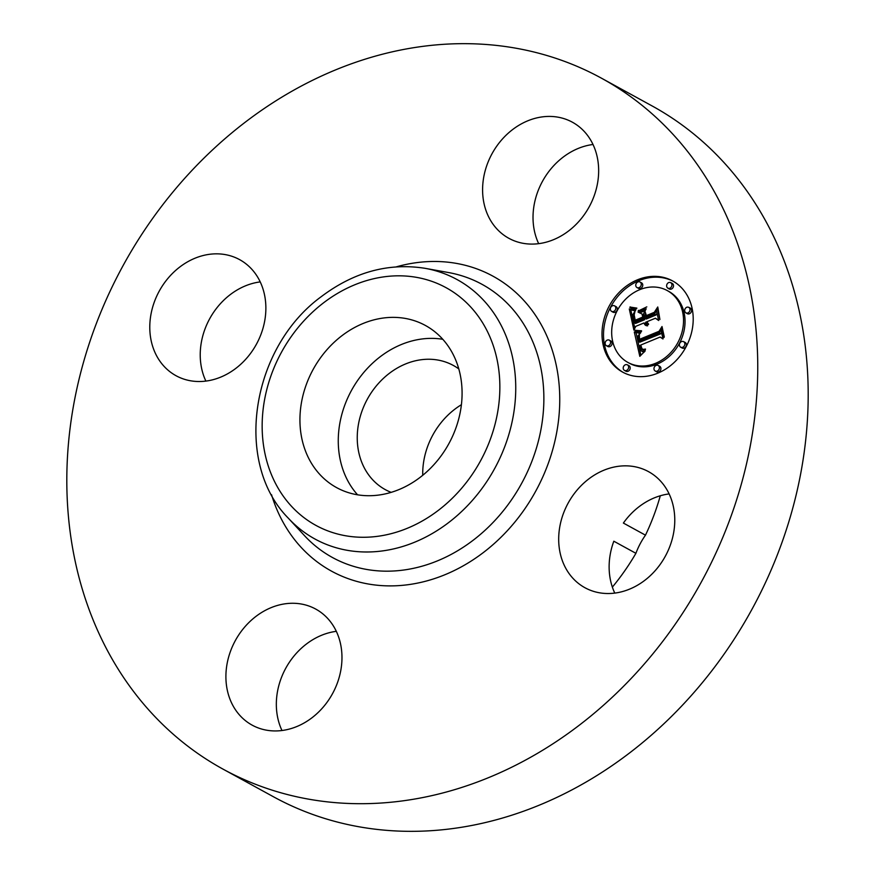 <?xml version="1.0" encoding="UTF-8"?>
<svg xmlns="http://www.w3.org/2000/svg" width="875" height="875" viewBox="0 0 875 875"><rect width="100%" height="100%" fill="white"/><g stroke="black" fill="none" stroke-linecap="round" stroke-linejoin="round"><path stroke-width="1.31" d="M357.569 494.802A92.433 77.35 118.7 0 1 348.589 482.234A92.433 77.35 118.7 0 1 356.136 382.692A92.433 77.35 118.7 0 1 442.783 339.292M391.158 492.363A70.798 59.237 118.7 0 1 385.317 489.639A70.798 59.237 118.7 0 1 389.014 373.592A70.798 59.237 118.7 0 1 453.359 365.466A70.798 59.237 118.7 0 1 458.806 368.922M422.734 475.3A70.798 59.237 118.7 0 1 454.486 409.467A70.798 59.237 118.7 0 1 461.409 404.709M660.297 495.775A210.077 175.787 118.7 0 1 645.477 535.172A66.172 55.377 118.7 0 0 635.906 553.317A210.077 175.787 118.7 0 1 612.358 587.114M669.123 493.916A66.172 55.377 118.7 0 0 623.383 523.064L645.477 535.172M614.775 593.097A66.172 55.377 118.7 0 1 613.823 541.209L635.906 553.317M601.562 78.247L652.006 105.886A393.892 329.602 118.7 0 1 631.455 751.505A393.892 329.602 118.7 0 1 273.438 796.753L222.994 769.114A393.892 329.602 118.7 0 1 243.545 123.495A393.892 329.602 118.7 0 1 601.562 78.247A393.892 329.602 118.7 0 1 581.022 723.866A393.892 329.602 118.7 0 1 222.994 769.114M281.98 730.516A66.172 55.377 118.7 0 1 306.031 644.317A66.172 55.377 118.7 0 1 336.328 631.334M538.672 243.666A66.172 55.377 118.7 0 1 562.712 157.467A66.172 55.377 118.7 0 1 593.02 144.484M205.877 381.084A66.172 55.377 118.7 0 1 260.225 281.903M157.172 356.825A66.172 55.377 118.7 0 1 168.241 278.02A66.172 55.377 118.7 0 1 239.63 259.645A66.172 55.377 118.7 0 1 258.486 278.534A66.172 55.377 118.7 0 1 247.417 357.339A66.172 55.377 118.7 0 1 176.028 375.714A66.172 55.377 118.7 0 1 157.172 356.825M512.28 129.828A66.172 55.377 118.7 0 1 572.425 122.227A66.172 55.377 118.7 0 1 568.969 230.683A66.172 55.377 118.7 0 1 508.823 238.284A66.172 55.377 118.7 0 1 512.28 129.828M667.384 490.536A66.172 55.377 118.7 0 1 656.327 569.341A66.172 55.377 118.7 0 1 584.927 587.716A66.172 55.377 118.7 0 1 566.081 568.838A66.172 55.377 118.7 0 1 577.139 490.022A66.172 55.377 118.7 0 1 648.528 471.647A66.172 55.377 118.7 0 1 667.384 490.536M312.287 717.533A66.172 55.377 118.7 0 1 252.142 725.134A66.172 55.377 118.7 0 1 255.588 616.678A66.172 55.377 118.7 0 1 315.733 609.077A66.172 55.377 118.7 0 1 312.287 717.533M451.763 351.859A92.433 77.35 118.7 0 1 436.308 461.945A92.433 77.35 118.7 0 1 336.591 487.605A92.433 77.35 118.7 0 1 310.253 461.223A92.433 77.35 118.7 0 1 325.708 351.148A92.433 77.35 118.7 0 1 425.425 325.478A92.433 77.35 118.7 0 1 451.763 351.859M637.438 279.825A51.997 43.509 118.7 0 1 672.591 280.908A51.997 43.509 118.7 0 1 692.497 327.895A51.997 43.509 118.7 0 1 657.77 373.188A51.997 43.509 118.7 0 1 622.617 372.105A51.997 43.509 118.7 0 1 602.711 325.128A51.997 43.509 118.7 0 1 637.438 279.825M639.592 289.734A40.961 34.278 118.7 0 1 667.286 290.588A40.961 34.278 118.7 0 1 682.97 327.6A40.961 34.278 118.7 0 1 655.616 363.289A40.961 34.278 118.7 0 1 627.911 362.436A40.961 34.278 118.7 0 1 612.237 325.423A40.961 34.278 118.7 0 1 639.592 289.734M634.605 332.03L640.828 332.511L637.788 336.186L638.247 341.381L659.367 332.927L660.953 329.645L662.987 338.975L660.089 337.061L640.763 345.034L641.955 348.688L643.18 349.387L645.487 349.07L645.159 349.727L641.955 349.53L640.303 345.472L639.308 345.636L640.981 350.667L642.677 351.378L645.192 350.897L639.811 356.344L634.298 331.986L640.008 333.397M635.666 330.334L641.561 330.816L641.495 331.417L637.58 331.352L635.086 330.816L635.239 330.192L638.389 331.406M639.341 334.786L639.527 339.325L659.072 331.275L662.014 326.528L664.289 336.952L663.863 337.63L661.73 327.863L659.356 331.822L639.111 340.189L638.52 336.361L639.341 334.786M629.278 308.941L635.83 309.87L632.844 314.661L634.014 322.612L643.103 318.861L642.83 317.614L634.812 320.928L633.719 315.383L634.944 311.62L634.178 314.869L635.228 320.195L642.72 317.1L642.053 314.027L638.061 312.113L646.198 308.755L643.716 313.512L644.733 318.183L654.533 314.136L656.491 310.483L658.667 320.502L655.419 318.216L647.062 321.672L648.462 324.516L646.538 321.88L645.63 322.262L647.631 325.839L645.356 325.172L643.989 322.941L635.797 326.32L633.894 330.116L629.278 308.941L635.108 310.658M630.886 307.191L636.869 308.109L633.38 308.58L629.869 307.398L630.12 306.895L634.922 308.744M646.811 306.873L638.236 310.997L646.811 306.873M645.991 315.755L654.303 312.32L657.759 306.983L659.914 319.517L657.486 308.339L654.653 312.736L645.575 316.477L645.072 311.577L646.57 316.072M607.239 340.091A3.15 2.636 118.7 0 1 608.475 345.745A3.15 2.636 118.7 0 1 607.239 340.091M637.897 281.947A3.15 2.636 118.7 0 1 639.133 287.612A3.15 2.636 118.7 0 1 637.897 281.947M612.456 305.78A3.15 2.636 118.7 0 1 613.692 311.434A3.15 2.636 118.7 0 1 612.456 305.78M686.733 307.267A3.15 2.636 118.7 0 1 687.958 312.922A3.15 2.636 118.7 0 1 686.733 307.267M668.664 282.57A3.15 2.636 118.7 0 1 669.889 288.225A3.15 2.636 118.7 0 1 668.664 282.57M657.311 371.066A3.15 2.636 118.7 0 1 656.075 365.411A3.15 2.636 118.7 0 1 657.311 371.066M626.544 370.453A3.15 2.636 118.7 0 1 625.308 364.798A3.15 2.636 118.7 0 1 626.544 370.453M682.752 347.244A3.15 2.636 118.7 0 1 681.516 341.589A3.15 2.636 118.7 0 1 682.752 347.244M646.614 325.762L645.509 323.761L643.989 322.941M658.612 320.228L655.419 318.216M644.733 318.183L646.253 319.014L656.042 314.967L657.048 313.086M639.691 312.889L645.236 310.603M643.77 318.128L643.562 314.847L642.053 314.027M634.014 322.612L635.523 323.444L644.623 319.681L644.35 318.445L642.83 317.614M634.823 328.267L630.788 309.761M644.197 323.509L645.706 324.341M644.438 324.023L645.947 324.844M644.7 324.472L646.22 325.292M645.017 324.855L646.527 325.686M645.356 325.172L646.22 325.642M646.538 321.88L647.248 322.273M646.636 322.262L647.467 322.722M646.756 322.612L647.806 323.192M646.888 322.941L648.408 323.772M647.052 323.247L648.561 324.078M647.237 323.52L648.605 324.275M647.434 323.772L648.55 324.373M647.664 323.991L648.506 324.45M647.905 324.198L648.473 324.505M654.533 314.136L656.042 314.967M642.72 317.1L644.241 317.931M635.228 320.195L634.528 319.834M633.763 316.094L634.342 316.411M633.861 316.859L634.473 317.198M634.014 317.669L634.638 318.019M634.397 319.32L635.075 319.692M643.103 318.861L644.623 319.681M633.839 309.848L635.184 310.581M633.5 309.827L635.009 310.658M633.194 309.816L634.703 310.636M632.898 309.794L634.419 310.614M632.395 309.739L633.905 310.57M631.958 309.673L633.478 310.494M631.488 309.564L632.997 310.395M631.214 309.498L632.734 310.33M630.941 309.433L632.45 310.264M630.634 309.345L632.155 310.177M640.883 355.206L636.125 332.85M641.462 351.039L644.011 352.188M643.059 349.945L642.611 349.202M662.944 338.767L660.089 337.061M638.247 341.381L639.767 342.212L660.877 333.758L661.555 332.369M634.298 331.986L635.808 332.817M643.825 351.28L644.58 351.695M643.42 351.345L644.372 351.87M643.037 351.378L644.197 352.012M642.677 351.378L644.066 352.133M642.337 351.334L643.847 352.166M642.02 351.269L643.53 352.1M641.736 351.17L643.245 352.002M640.303 345.472L640.916 345.811M640.555 346.708L641.2 347.058M640.664 347.156L641.353 347.528M640.784 347.572L641.528 347.977M640.916 347.944L641.769 348.414M641.058 348.294L642.184 348.917M641.211 348.611L642.72 349.442M641.375 348.884L642.895 349.716M641.561 349.136L643.037 349.945M641.747 349.344L642.742 349.891M644.722 349.278L645.411 349.65M644.372 349.355L645.094 349.738M644.044 349.398L644.798 349.814M643.737 349.42L644.547 349.858M643.18 349.387L644.153 349.923M642.698 349.256L643.956 349.945M659.367 332.927L660.877 333.758M640.052 332.566L640.631 332.883M639.68 332.577L640.5 333.025M639.33 332.587L640.336 333.134M638.98 332.587L640.194 333.244M638.652 332.577L640.062 333.353M638.323 332.566L639.833 333.386M638.017 332.533L639.527 333.364M637.722 332.511L639.231 333.342M637.427 332.467L638.947 333.298M638.411 310.341L639.013 310.669M635.239 330.192L636.759 331.023M640.719 330.827L641.517 331.253M639.931 330.816L641.047 331.428M639.188 330.794L640.38 331.45M638.487 330.75L639.756 331.45M637.831 330.706L639.177 331.439M637.219 330.63L638.662 331.417M636.661 330.542L638.17 331.373M636.136 330.444L637.656 331.275M631.466 308.066L632.406 308.022M630.12 306.895L631.641 307.727M635.688 308.175L636.573 308.667M635.064 308.153L636.092 308.722M634.419 308.088L635.611 308.744M633.752 307.989L635.141 308.755M633.062 307.847L634.583 308.678M632.362 307.672L633.872 308.492M631.641 307.453L633.15 308.273M638.52 336.361L639.1 336.678M638.52 336.82L639.111 337.148M638.564 337.367L639.155 337.695M638.597 337.673L639.198 338.002M638.641 337.991L639.264 338.33M638.706 338.341L639.341 338.691M638.772 338.702L639.45 339.073M638.848 339.095L640.106 339.773M661.73 327.863L662.386 328.223M639.527 339.325L640.238 339.719M644.678 312.375L645.334 312.736M657.486 308.339L658.131 308.7M673.334 281.334A51.997 43.509 -61.3 0 0 638.947 280.656A51.997 43.509 -61.3 0 0 604.308 325.456A51.997 43.509 -61.3 0 0 623.383 372.509M627.911 362.436L629.431 363.267A40.961 34.278 -61.3 0 0 657.125 364.12A40.961 34.278 -61.3 0 0 684.48 328.431A40.961 34.278 -61.3 0 0 668.795 291.419L667.286 290.588M606.342 345.68L607.852 346.511A3.15 2.636 -61.3 0 0 610.881 340.988L609.372 340.156M637 287.547L638.509 288.367A3.15 2.636 -61.3 0 0 641.539 282.844L640.03 282.012M611.559 311.369L613.069 312.2A3.15 2.636 -61.3 0 0 616.098 306.677L614.589 305.845M685.836 312.856L687.345 313.688A3.15 2.636 -61.3 0 0 690.375 308.164L688.855 307.333M667.767 288.159L669.277 288.991A3.15 2.636 -61.3 0 0 672.306 283.467L670.797 282.636M655.178 371L656.688 371.831A3.15 2.636 -61.3 0 0 659.717 366.308L658.208 365.477M624.411 370.387L625.92 371.219A3.15 2.636 -61.3 0 0 628.95 365.684L627.441 364.864M680.619 347.178L682.128 348.009A3.15 2.636 -61.3 0 0 685.158 342.475L683.648 341.655M425.206 268.341L448.547 272.552A155.717 130.298 118.7 0 1 543.167 383.556A155.717 130.298 118.7 0 1 473.988 539.613A155.717 130.298 118.7 0 1 304.423 535.577L288.312 518.175C233.133 462.448 251.223 347.637 321.311 296.625C354.036 271.983 388.675 262.555 425.206 268.341A147.908 123.769 118.7 0 1 515.08 373.778A147.908 123.769 118.7 0 1 449.367 522.014A147.908 123.769 118.7 0 1 288.312 518.175M396.397 266.831A168.131 140.689 118.7 0 1 552.77 351.827A168.131 140.689 118.7 0 1 484.302 551.819A168.131 140.689 118.7 0 1 271.534 494.703M439.053 509.808A135.494 113.378 118.7 0 1 277.288 486.708A135.494 113.378 118.7 0 1 322.962 303.286A135.494 113.378 118.7 0 1 484.728 326.386A135.494 113.378 118.7 0 1 439.053 509.808M634.145 318.237L634.78 318.587M634.266 318.784L634.922 319.145M634.659 320.337L635.337 320.709M634.977 309.87L635.545 310.177M634.572 309.859L635.414 310.319M634.189 309.859L635.294 310.461M630.317 309.258L631.837 310.089M629.989 309.159L631.509 309.991M629.639 309.05L631.159 309.881"/></g></svg>
